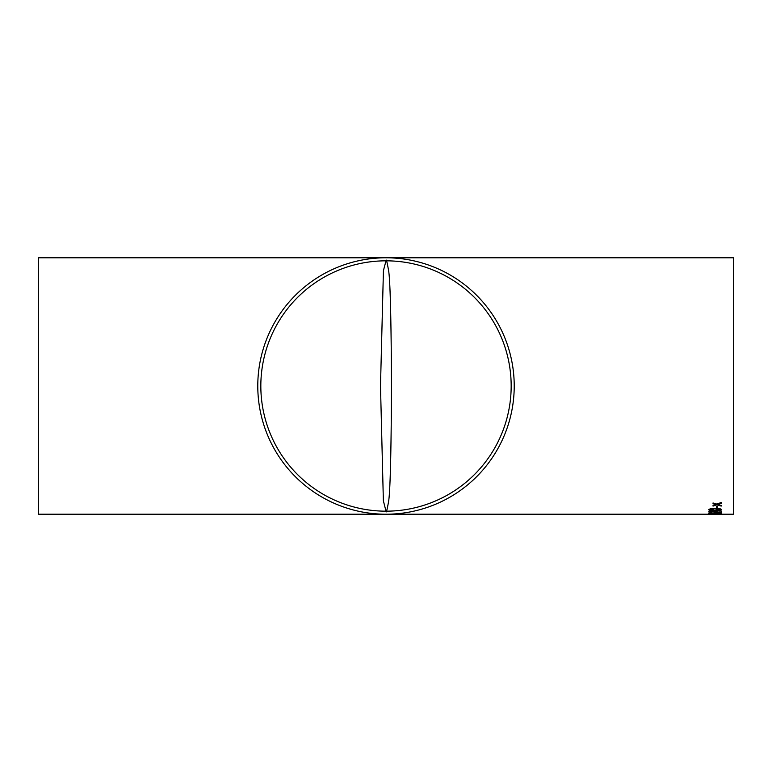 <?xml version="1.0" encoding="UTF-8"?>
<svg xmlns="http://www.w3.org/2000/svg" width="772" height="772" viewBox="0 0 772 772"><rect width="100%" height="100%" fill="white"/><g stroke="black" fill="none" stroke-linecap="round" stroke-linejoin="round"><path stroke-width="1.16" d="M708.696 514.21L733.4 514.22L733.4 257.78L38.6 257.78L38.6 514.22L386 514.22A128.22 128.22 0 0 0 514.22 386A128.22 128.22 0 0 0 386 257.78A128.22 128.22 0 0 0 257.78 386A128.22 128.22 0 0 0 386 514.22L708.831 514.22M717.68 507.889L716.397 507.908L716.397 506.48L717.68 506.451L717.68 507.889M715.036 510.688C711.514 510.823 709.4 510.504 708.696 509.742C709.41 508.854 711.523 508.41 715.036 508.401C718.568 508.275 720.681 508.661 721.366 509.53C720.652 510.35 718.549 510.736 715.036 510.688L715.036 510.533C711.543 510.678 709.429 510.36 708.696 509.588M719.89 512.27L719.929 510.967L721.212 510.958L721.212 512.531L712.064 511.421L709.979 511.904L711.803 512.569L708.696 511.933L712.054 511.103L719.89 512.27M715.036 513.776L708.696 513.409L715.036 512.801L721.366 513.322L715.036 513.776L720.083 513.332L715.036 512.859L709.979 513.245L715.036 513.65M716.397 513.882L717.68 514.113L716.397 513.882M721.212 505.438L721.212 506.075L716.802 504.869L713.029 506.085L713.029 505.409L715.972 504.473L713.029 503.701L713.029 502.977L716.802 504.087L721.212 502.514L721.212 503.325L717.68 504.483L721.212 505.438M386 260.83A125.17 125.17 0 0 0 260.83 386A125.17 125.17 0 0 0 386 511.17A125.17 125.17 0 0 0 511.17 386A125.17 125.17 0 0 0 386 260.83C386.135 258.475 386.965 261.554 388.509 270.055C390.159 278.518 391.163 317.109 391.51 385.826C391.172 454.534 390.169 493.231 388.509 501.925C386.975 510.437 386.135 513.515 386 511.17L383.366 500.777L380.49 386L383.423 270.644L386 260.83M721.212 505.921L716.802 504.714L713.029 505.93M715.972 504.473L713.029 503.547M721.212 503.17L717.68 504.483M713.994 514.22L709.979 514.2L713.994 514.22M715.277 514.22L720.083 514.191L715.277 514.22M717.68 513.727L716.397 513.727M710.809 513.573L708.754 513.332M721.318 513.245L719.07 513.544M720.083 513.332L715.036 512.859M715.036 513.013L709.979 513.399M721.212 512.386L712.064 511.267L709.979 511.904M711.938 512.145L708.696 511.778M721.366 509.385C720.662 510.196 718.558 510.582 715.036 510.533M715.036 508.68L709.979 509.713L715.036 510.34L720.083 509.549L715.036 508.68L709.979 509.713M720.083 509.549L715.036 508.835M717.68 507.735L716.397 507.764"/></g></svg>
